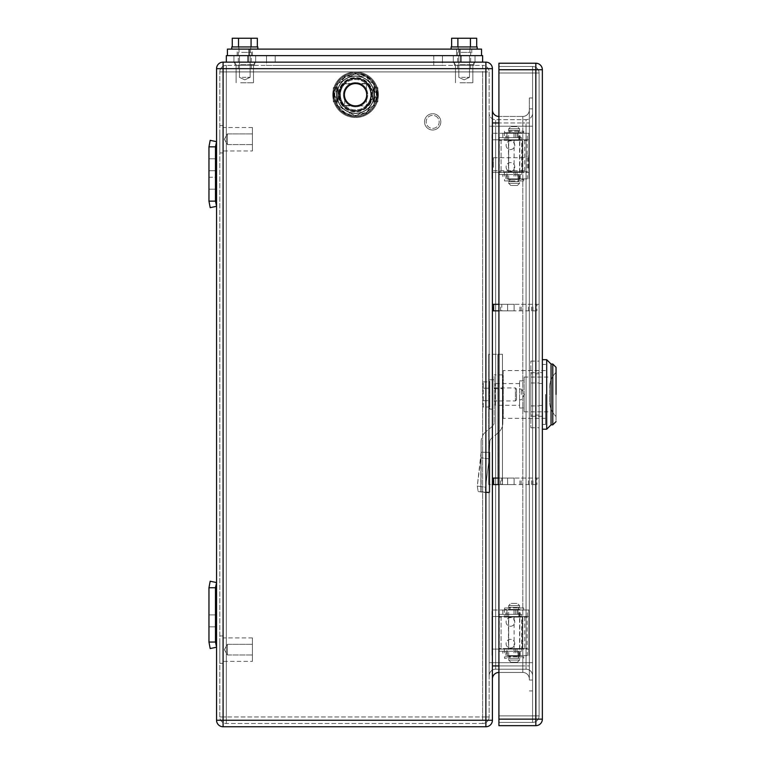 <?xml version="1.0" encoding="UTF-8"?>
<svg xmlns="http://www.w3.org/2000/svg" width="765" height="765" viewBox="0 0 765 765"><rect width="100%" height="100%" fill="white"/><g stroke="black" fill="none" stroke-linecap="round" stroke-linejoin="round"><path stroke-width="0.57" stroke-dasharray="3.83 2.87" d="M215.481 146.842L215.481 201.147L216.562 206.321L210.184 207.659L208.96 201.817L208.96 146.172L210.184 140.33L216.562 141.668L215.481 146.842L215.481 201.147L208.96 201.147L210.184 207.659L216.562 206.321L215.481 201.147L215.481 146.842L208.96 146.842L210.184 140.33L216.562 141.668L215.481 146.842L208.96 146.842L215.481 146.842L216.562 141.668L210.184 140.33L208.96 146.172L208.96 201.817L210.184 207.659L216.562 206.321L215.481 201.147L208.96 201.147L208.96 146.842M208.96 170.738L208.96 189.194L208.96 158.795L208.96 177.251L208.96 170.738L215.481 170.738L215.481 189.194L215.481 158.795L215.481 177.251L215.481 170.738L208.96 170.738M215.481 201.147L208.96 201.147M215.481 177.251L215.481 189.194L215.481 177.251L208.96 177.251L208.96 189.194L208.96 177.251L215.481 177.251M208.96 614.897L208.96 587.071L210.184 581.228L216.562 582.567L215.481 587.75L215.481 614.897L215.481 587.75L208.96 587.75L208.96 642.724L210.184 648.557L216.562 647.219L215.481 642.045L215.481 587.75L208.96 587.75L210.184 581.228L216.562 582.567L215.481 587.75L215.481 626.841L215.481 614.897L208.96 614.897L208.96 642.724L210.184 648.557L216.562 647.219L215.481 642.045L208.96 642.045L210.184 648.557L216.562 647.219L215.481 642.045L215.481 614.897L208.96 614.897L208.96 587.071L210.184 581.228L216.562 582.567L215.481 587.75L208.96 587.75L215.481 587.75L215.481 614.897L208.96 614.897L208.96 587.75L215.481 587.75L215.481 614.897L208.96 614.897L208.96 626.841L208.96 614.897M215.481 587.75L215.481 642.045L208.96 642.045L208.96 587.75L215.481 587.75L208.96 587.75M215.481 642.045L208.96 642.045M227.425 143.935L227.425 133.904L227.425 143.935M252.402 127.516L252.402 150.973L252.402 127.516L252.402 150.973L252.402 127.516L223.084 127.516L223.084 150.973L252.402 150.973L223.084 150.973L223.084 127.516L252.402 127.516M252.402 143.935L252.402 133.904L252.402 143.935M223.084 132.68L223.084 152.923L223.084 132.68M219.823 132.68L219.823 152.923L219.823 132.68M223.084 127.516L223.084 150.973L223.084 127.516M227.425 654.333L227.425 644.312L227.425 654.333M252.402 637.914L252.402 661.371L252.402 637.914L252.402 661.371L252.402 637.914L223.084 637.914L223.084 661.371L252.402 661.371L223.084 661.371L223.084 637.914L252.402 637.914M252.402 654.333L252.402 644.312L252.402 654.333M223.084 643.088L223.084 663.332L223.084 643.088M219.823 643.088L219.823 663.332L219.823 643.088M223.084 637.914L223.084 661.371L223.084 637.914M515.792 616.523L507.281 616.523L515.792 616.523M515.792 610.011L507.281 610.011L515.792 610.011M505.914 616.523L505.914 610.011L504.345 610.011L504.345 616.523L517.025 616.523L491.962 616.523L491.962 610.011L506.927 610.011L506.927 616.523M505.914 610.011L506.927 610.011M504.345 610.011L528.892 610.011L528.892 655.624L528.892 610.011L491.962 610.011L491.962 655.624L491.962 649.102L506.927 649.102L506.927 655.624L517.025 655.624L505.914 655.624L505.914 649.102L517.025 649.102L506.927 649.102M504.345 616.523L528.892 616.523L491.962 616.523L491.962 649.102L522.371 649.102L522.371 616.523L522.371 649.102L528.892 649.102L527.315 649.102L527.315 655.624L505.914 655.624M527.315 655.624L506.927 655.624M515.792 655.624L507.281 655.624L515.792 655.624M518.029 610.011L518.029 614.352L521.644 614.352L521.644 651.273L499.201 651.273L499.201 614.352L521.644 614.352M518.029 655.624L518.029 651.273L521.644 651.273M518.029 651.273L502.825 651.273L502.825 655.624M505.914 649.102L527.315 649.102M510.274 649.102L518.785 649.102L510.274 649.102M502.825 610.011L502.825 614.352L518.029 614.352M502.825 614.352L499.201 614.352M506.086 621.955A4.341 4.341 0 0 0 510.427 626.296A4.341 4.341 0 0 0 514.769 621.955A4.341 4.341 0 0 0 510.427 617.613A4.341 4.341 0 0 0 506.086 621.955A4.341 4.341 0 0 0 510.427 626.296A4.341 4.341 0 0 0 514.769 621.955A4.341 4.341 0 0 0 510.427 617.613A4.341 4.341 0 0 0 506.086 621.955M506.086 643.671A4.341 4.341 0 0 0 510.427 648.022A4.341 4.341 0 0 0 514.769 643.671A4.341 4.341 0 0 0 510.427 639.33A4.341 4.341 0 0 0 506.086 643.671A4.341 4.341 0 0 0 510.427 648.022A4.341 4.341 0 0 0 514.769 643.671A4.341 4.341 0 0 0 510.427 639.33A4.341 4.341 0 0 0 506.086 643.671M502.825 651.273L499.201 651.273M515.792 139.785L507.281 139.785L515.792 139.785M515.792 133.273L507.281 133.273L515.792 133.273M505.914 139.785L505.914 133.273L504.345 133.273L504.345 139.785L517.025 139.785L491.962 139.785L491.962 133.273L506.927 133.273L506.927 139.785M505.914 133.273L506.927 133.273M504.345 133.273L528.892 133.273L528.892 178.886L528.892 133.273L491.962 133.273L491.962 178.886L491.962 172.364L506.927 172.364L506.927 178.886L517.025 178.886L505.914 178.886L505.914 172.364L517.025 172.364L506.927 172.364M504.345 139.785L528.892 139.785L491.962 139.785L491.962 172.364L522.371 172.364L522.371 139.785L522.371 172.364L528.892 172.364L527.315 172.364L527.315 178.886L505.914 178.886M527.315 178.886L506.927 178.886M515.792 178.886L507.281 178.886L515.792 178.886M518.029 133.273L518.029 137.614L521.644 137.614L521.644 174.535L499.201 174.535L499.201 137.614L521.644 137.614M518.029 178.886L518.029 174.535L521.644 174.535M518.029 174.535L502.825 174.535L502.825 178.886M505.914 172.364L527.315 172.364M510.274 172.364L518.785 172.364L510.274 172.364M502.825 133.273L502.825 137.614L518.029 137.614M502.825 137.614L499.201 137.614M506.086 145.216A4.341 4.341 0 0 0 510.427 149.558A4.341 4.341 0 0 0 514.769 145.216A4.341 4.341 0 0 0 510.427 140.875A4.341 4.341 0 0 0 506.086 145.216A4.341 4.341 0 0 0 510.427 149.558A4.341 4.341 0 0 0 514.769 145.216A4.341 4.341 0 0 0 510.427 140.875A4.341 4.341 0 0 0 506.086 145.216M506.086 166.933A4.341 4.341 0 0 0 510.427 171.284A4.341 4.341 0 0 0 514.769 166.933A4.341 4.341 0 0 0 510.427 162.591A4.341 4.341 0 0 0 506.086 166.933A4.341 4.341 0 0 0 510.427 171.284A4.341 4.341 0 0 0 514.769 166.933A4.341 4.341 0 0 0 510.427 162.591A4.341 4.341 0 0 0 506.086 166.933M502.825 174.535L499.201 174.535M493.329 310.829L493.329 304.307L492.402 304.307L492.402 310.829L501.773 310.829L501.773 304.307L514.118 304.307L514.118 310.829L539.096 310.829L539.096 304.307L536.925 304.307L536.925 310.829M521.194 310.829L521.194 304.307L529.323 304.307L529.323 310.829L529.323 304.307L536.925 304.307M498.914 310.829L539.096 310.829L539.096 304.307L498.914 304.307M501.773 310.829L514.118 310.829L514.118 304.307L521.194 304.307M501.773 304.307L493.329 304.307M507.606 304.307L507.606 310.829L507.606 304.307M492.402 310.829L492.402 304.307M493.329 484.58L493.329 478.068L492.402 478.068L492.402 484.58L501.773 484.58L501.773 478.068L514.118 478.068L514.118 484.58L539.096 484.58L539.096 478.068L536.925 478.068L536.925 484.58M521.194 484.58L521.194 478.068L529.323 478.068L529.323 484.58L529.323 478.068L536.925 478.068M498.914 484.58L539.096 484.58L539.096 478.068L498.914 478.068M501.773 484.58L514.118 484.58L514.118 478.068L521.194 478.068M501.773 478.068L493.329 478.068M507.606 478.068L507.606 484.58L507.606 478.068M492.402 484.58L492.402 478.068M436.576 114.721A8.147 8.147 0 0 1 439.818 125.776A8.147 8.147 0 0 1 428.763 129.017A8.147 8.147 0 0 1 425.522 117.963A8.147 8.147 0 0 1 436.576 114.721A8.147 8.147 0 0 1 439.818 125.776A8.147 8.147 0 0 1 428.763 129.017A8.147 8.147 0 0 1 425.522 117.963A8.147 8.147 0 0 1 436.576 114.721M435.792 116.156A6.512 6.512 0 0 1 438.393 124.991A6.512 6.512 0 0 1 429.548 127.583A6.512 6.512 0 0 1 426.956 118.747A6.512 6.512 0 0 1 435.792 116.156A6.512 6.512 0 0 1 438.393 124.991A6.512 6.512 0 0 1 429.548 127.583A6.512 6.512 0 0 1 426.956 118.747A6.512 6.512 0 0 1 435.792 116.156M489.141 484.58L488.711 354.262L488.711 484.58L488.711 354.262L497.833 354.262L489.141 354.262L488.711 484.58L497.833 484.58L489.141 484.58M502.442 484.58L497.833 484.58L502.442 484.58L502.442 354.262L497.833 354.262L502.442 354.262L502.442 484.58M366.339 83.538L344.795 83.538A15.529 15.529 0 0 0 344.795 105.905L366.339 105.905A15.529 15.529 0 0 0 366.339 83.538L344.795 83.538C338.503 90.987 338.503 98.446 344.795 105.905L366.339 105.905A15.529 15.529 0 0 0 366.339 83.538M216.562 68.659L216.562 720.238L485.88 720.238L485.88 68.659L223.084 68.659L223.084 62.137A6.512 6.512 0 0 0 216.562 68.659L223.084 68.659L223.084 726.75L485.88 726.75A6.512 6.512 0 0 0 492.402 720.238L492.402 68.659L485.88 68.659L485.88 62.137A6.512 6.512 0 0 1 492.402 68.659M223.084 62.137L485.88 62.137M489.141 71.92L489.141 716.977L489.141 71.92A6.512 6.512 0 0 0 482.629 65.398A6.512 6.512 0 0 1 489.141 71.92L482.629 71.92L482.629 716.977L489.141 716.977A6.512 6.512 0 0 1 482.629 723.489A6.512 6.512 0 0 0 489.141 716.977L482.629 716.977L482.629 65.398L226.335 65.398L482.629 65.398L482.629 71.92L489.141 71.92M219.823 716.977L219.823 71.92L219.823 716.977A6.512 6.512 0 0 0 226.335 723.489L482.629 723.489L482.629 716.977L226.335 716.977L482.629 716.977L482.629 723.489L226.335 723.489A6.512 6.512 0 0 1 219.823 716.977L226.335 716.977L226.335 71.92L482.629 71.92L226.335 71.92L226.335 716.977L219.823 716.977M492.402 122.955L492.402 665.933L492.402 109.921L492.402 122.955L498.914 122.955L498.914 116.443L522.811 116.443L498.914 116.443L498.914 122.955L522.811 122.955L498.914 122.955L498.914 672.454A6.512 6.512 0 0 0 492.402 678.966L492.402 665.933L492.402 678.966M248.061 55.625L248.061 62.137L460.903 62.137L460.903 55.625L226.335 55.625L226.335 62.137L482.629 62.137L482.629 55.625L460.903 55.625M244.8 62.137L254.573 62.137L244.8 62.137M464.164 62.137L473.937 62.137L464.164 62.137M433.755 62.137L266.516 62.137L275.209 62.137L266.516 62.137L266.516 65.398L275.209 65.398L266.516 65.398L266.516 62.137L442.447 62.137L442.447 65.398L433.755 65.398L442.447 65.398L442.447 62.137L433.755 62.137L433.755 65.398L275.209 65.398L433.755 65.398L433.755 55.625L266.516 55.625L442.447 55.625L433.755 55.625L433.755 62.137M223.084 726.75A6.512 6.512 0 0 1 216.562 720.238M489.141 126.215L489.141 113.182L489.141 126.215L495.653 126.215L495.653 119.694A6.512 6.512 0 0 1 489.141 113.182A6.512 6.512 0 0 0 495.653 119.694L495.653 669.193L526.062 669.193L495.653 669.193L495.653 662.681L526.062 662.681L526.062 126.215L495.653 126.215L495.653 662.681L489.141 662.681L489.141 126.215L489.141 675.705L489.141 662.681L526.062 662.681L526.062 669.193A6.512 6.512 0 0 1 532.583 675.705A6.512 6.512 0 0 0 526.062 669.193L526.062 119.694L495.653 119.694L526.062 119.694A6.512 6.512 0 0 0 532.583 113.182A6.512 6.512 0 0 1 526.062 119.694L526.062 126.215L489.141 126.215M492.402 109.921A6.512 6.512 0 0 0 498.914 116.443M489.141 675.705A6.512 6.512 0 0 1 495.653 669.193A6.512 6.512 0 0 0 489.141 675.705M498.914 672.454L498.914 665.933L522.811 665.933L522.811 672.454A6.512 6.512 0 0 1 529.323 678.966L529.323 665.933L529.323 678.966A6.512 6.512 0 0 0 522.811 672.454L498.914 672.454L522.811 672.454L522.811 665.933L498.914 665.933L498.914 122.955M244.8 65.398C232.187 65.398 232.187 65.398 244.8 65.398C232.187 65.398 232.187 65.398 244.8 65.398C257.413 65.398 257.413 65.398 244.8 65.398C257.413 65.398 257.413 65.398 244.8 65.398C232.187 65.398 232.187 65.398 244.8 65.398C232.187 65.398 232.187 65.398 244.8 65.398C257.413 65.398 257.413 65.398 244.8 65.398C257.413 65.398 257.413 65.398 244.8 65.398C232.187 65.398 232.187 65.398 244.8 65.398C232.187 65.398 232.187 65.398 244.8 65.398C257.413 65.398 257.413 65.398 244.8 65.398C257.413 65.398 257.413 65.398 244.8 65.398M464.164 65.398C451.56 65.398 451.56 65.398 464.164 65.398C451.56 65.398 451.56 65.398 464.164 65.398C476.777 65.398 476.777 65.398 464.164 65.398C476.777 65.398 476.777 65.398 464.164 65.398C476.777 65.398 476.777 65.398 464.164 65.398C476.777 65.398 476.777 65.398 464.164 65.398C451.56 65.398 451.56 65.398 464.164 65.398C451.56 65.398 451.56 65.398 464.164 65.398C451.56 65.398 451.56 65.398 464.164 65.398C451.56 65.398 451.56 65.398 464.164 65.398C476.777 65.398 476.777 65.398 464.164 65.398C476.777 65.398 476.777 65.398 464.164 65.398M529.323 109.921A6.512 6.512 0 0 1 522.811 116.443A6.512 6.512 0 0 0 529.323 109.921L529.323 122.955L529.323 109.921M529.323 665.933L529.323 122.955L522.811 122.955L522.811 116.443L522.811 665.933L522.811 122.955L529.323 122.955L529.323 665.933L522.811 665.933L529.323 665.933M532.583 113.182L532.583 675.705L532.583 662.681L526.062 662.681L532.583 662.681L532.583 113.182M529.323 680.056L529.323 97.977L529.323 680.056L532.583 680.056L532.583 97.977L532.583 108.84L529.323 108.84L532.583 108.84L532.583 690.91L532.583 680.056L529.323 680.056M219.823 71.92A6.512 6.512 0 0 1 226.335 65.398A6.512 6.512 0 0 0 219.823 71.92L226.335 71.92L219.823 71.92M532.583 97.977L529.323 97.977L532.583 97.977M532.583 690.91L529.323 690.91L532.583 690.91M556.04 367.296L556.04 394.444C556.04 429.471 556.04 429.471 556.04 394.444M552.779 364.035L552.779 424.852M556.04 372.421L556.04 416.476A21.716 21.716 0 0 1 549.519 400.965L549.519 387.932A21.716 21.716 0 0 1 556.04 372.421L556.04 416.476A21.716 21.716 0 0 1 549.519 400.965L549.519 387.932A21.716 21.716 0 0 1 556.04 372.421M551.039 394.444L551.039 364.035L551.039 394.444M524.111 394.444C524.111 416.858 524.111 416.858 524.111 394.444C524.111 416.858 524.111 416.858 524.111 394.444L524.111 377.069L524.111 394.444M519.55 394.444C519.55 411.962 519.55 411.962 519.55 394.444C519.55 411.962 519.55 411.962 519.55 394.444L519.55 380.874L519.55 394.444M495.223 405.307L495.223 383.59L495.223 405.307L519.55 405.307M519.55 383.59L495.223 383.59M521.29 394.444L521.29 389.098L521.29 394.444M494.133 409.103L494.133 379.784L494.133 409.103L489.791 409.103L489.791 379.784L489.791 409.103M494.133 394.444L494.133 400.965L494.133 394.444M516.509 389.012L516.509 399.875L516.509 389.012L515.419 387.932L515.419 400.965L515.419 387.932L494.133 387.932M516.509 399.875L515.419 400.965L494.133 400.965M483.279 406.99L483.279 381.907L483.279 406.99L489.791 406.99L489.791 400.717L489.791 406.99M483.279 400.717L489.791 400.717L489.791 388.18L489.791 400.717L483.279 400.717M483.279 388.18L489.791 388.18L489.791 381.907L489.791 388.18L483.279 388.18M483.279 381.907L489.791 381.907M489.791 379.784L494.133 379.784M545.608 394.444L545.608 424.422L545.608 394.444M542.356 394.444L542.356 359.693L542.356 394.444M546.698 394.444L546.698 429.194M503.255 370.556L503.255 418.34L503.255 370.556L545.608 370.556M545.608 418.34L503.255 418.34M530.843 416.294L530.843 361.118L530.843 427.769L530.843 416.294L539.096 416.294L539.096 361.118L539.096 416.294M530.843 375.032L530.843 415.079L530.843 375.032M530.843 382.969L539.096 382.969M530.843 361.118L539.096 361.118M530.843 372.603L539.096 372.603L539.096 383.466L542.356 383.466L542.356 372.622L542.356 405.431L542.356 383.466L539.096 383.466L539.096 405.431L539.096 372.622L542.356 372.622L539.096 372.622M530.843 405.928L539.096 405.928M530.843 427.769L539.096 427.769M539.096 413.855L539.096 373.808L539.096 413.855M489.791 492.182L480.889 491.742L481.109 452.287L489.791 452.287L489.791 492.182L481.109 492.182L481.109 452.287L489.791 452.287L489.791 492.182L489.151 492.832L489.791 492.182M489.791 441.816L489.151 458.885L489.791 441.816A4.341 4.341 0 0 1 491.36 438.479A4.341 4.341 0 0 0 489.791 441.816M489.151 492.832L478.144 491.56L480.889 491.742L481.109 452.287L477.293 486.081L478.144 491.56L477.293 486.081L480.889 457.795L480.889 491.742L489.151 492.832L486.406 492.66L489.151 492.832L489.151 458.885L480.889 457.795L489.151 458.885L485.555 487.171A5.431 1.53 97.6 0 0 486.377 492.65A5.431 1.53 97.6 0 0 486.406 492.66A5.431 1.53 97.6 0 1 486.377 492.65A5.431 1.53 97.6 0 1 485.555 487.171L477.293 486.081L485.555 487.171L489.151 458.885L489.151 492.832M481.109 441.816L481.109 452.287L481.109 441.816A13.034 13.034 0 0 1 485.794 431.804A13.034 13.034 0 0 0 481.109 441.816M498.139 432.827L491.36 438.479L498.139 432.827A13.034 13.034 0 0 0 502.825 422.816A13.034 13.034 0 0 1 498.139 432.827M478.115 491.56L486.406 492.66L478.115 491.56M492.574 426.153L485.794 431.804L492.574 426.153A4.341 4.341 0 0 0 494.133 422.816A4.341 4.341 0 0 1 492.574 426.153M502.825 388.687L502.825 422.816L502.825 388.687C502.825 370.681 502.825 370.681 502.825 388.687C502.825 370.681 502.825 370.681 502.825 388.687L494.133 388.687L494.133 422.816L494.133 388.687C494.133 370.681 494.133 370.681 494.133 388.687C494.133 370.681 494.133 370.681 494.133 388.687L502.825 388.687M508.476 171.819L519.77 171.819L508.476 171.819L508.476 140.33L519.77 140.33L508.476 140.33M527.152 171.819L498.914 171.819L527.152 171.819L527.152 140.33L501.085 140.33L501.085 171.819L501.085 140.33L498.914 140.33L498.914 171.819L498.914 140.33L527.152 140.33M508.476 648.557L519.77 648.557L508.476 648.557L508.476 617.068L519.77 617.068L508.476 617.068M527.152 648.557L498.914 648.557L527.152 648.557L527.152 617.068L501.085 617.068L501.085 648.557L501.085 617.068L498.914 617.068L498.914 648.557L498.914 617.068L527.152 617.068M528.232 168.128L528.232 156.079L528.232 168.128M526.062 168.128L526.062 156.079L526.062 168.128M526.062 167.344L526.062 157.705L526.062 167.344M493.482 167.344L493.482 157.705L493.482 167.344M518.88 660.071L508.687 660.071L518.88 660.071M516.977 662.241L510.857 662.241L516.977 662.241M518.88 658.33L508.687 658.33L518.88 658.33M517.838 656.16L509.882 656.16L517.838 656.16M517.838 658.33L509.882 658.33L517.838 658.33M518.88 609.466L508.687 609.466L518.88 609.466M518.88 656.16L508.687 656.16L518.88 656.16M517.838 607.295L509.882 607.295L517.838 607.295M517.838 609.466L509.882 609.466L517.838 609.466M518.88 605.555L508.687 605.555L518.88 605.555M518.88 607.295L508.687 607.295L518.88 607.295M511.259 603.384L517.379 603.384L511.259 603.384M518.88 183.332L508.687 183.332L518.88 183.332M516.977 185.503L510.857 185.503L516.977 185.503M518.88 181.601L508.687 181.601L518.88 181.601M517.838 179.421L509.882 179.421L517.838 179.421M517.838 181.601L509.882 181.601L517.838 181.601M518.88 132.728L508.687 132.728L518.88 132.728M518.88 179.421L508.687 179.421L518.88 179.421M517.838 130.557L509.882 130.557L517.838 130.557M517.838 132.728L509.882 132.728L517.838 132.728M518.88 128.816L508.687 128.816L518.88 128.816M518.88 130.557L508.687 130.557L518.88 130.557M511.259 126.646L517.379 126.646L511.259 126.646M508.218 131.207L523.729 131.207L520.018 131.207L520.018 132.728L523.729 132.728L504.508 132.728L509.939 132.728L509.939 131.207L508.218 131.207L508.218 132.728M520.018 131.207L518.297 131.207L518.46 132.728L509.939 132.728M518.297 131.207L509.939 131.207M520.018 132.728L518.297 132.728M508.218 179.421L523.729 179.421L520.018 179.421L520.018 180.942L523.729 180.942L504.508 180.942L509.939 180.942L509.939 179.421L508.218 179.421L508.218 180.942M520.018 179.421L518.297 179.421L518.46 180.942L509.939 180.942M518.297 179.421L509.939 179.421M520.018 180.942L518.297 180.942M520.018 609.466L504.508 609.466L508.218 609.466L508.218 607.946L504.508 607.946L523.729 607.946L518.297 607.946L518.297 609.466L520.018 609.466L520.018 607.946M508.218 609.466L509.939 609.466L509.777 607.946L518.297 607.946M509.939 609.466L518.297 609.466M508.218 607.946L509.939 607.946M520.018 658.33L504.508 658.33L508.218 658.33L508.218 656.81L504.508 656.81L523.729 656.81L518.297 656.81L518.297 658.33L520.018 658.33L520.018 656.81M508.218 658.33L509.939 658.33L509.777 656.81L518.297 656.81M509.939 658.33L518.297 658.33M508.218 656.81L509.939 656.81M539.096 405.431L542.356 405.431L542.356 416.275L542.356 405.431L539.096 405.431L539.096 416.275L539.096 405.431M539.096 73L539.096 715.887L539.096 73A6.512 6.512 0 0 0 532.583 66.488A6.512 6.512 0 0 1 539.096 73L532.583 73L532.583 66.488L532.583 722.409A6.512 6.512 0 0 0 539.096 715.887A6.512 6.512 0 0 1 532.583 722.409L532.583 715.887L539.096 715.887L532.583 715.887L532.583 73L539.096 73M539.096 416.275L542.356 416.275L539.096 416.275M498.914 719.148L498.914 725.66L535.835 725.66A6.512 6.512 0 0 0 542.356 719.148L542.356 69.739A6.512 6.512 0 0 0 535.835 63.227L498.914 63.227L498.914 719.148L535.835 719.148L535.835 63.227M498.914 715.887L498.914 66.488L498.914 73L532.583 73L498.914 73L498.914 722.409L498.914 715.887L532.583 715.887L498.914 715.887M498.914 722.409L532.583 722.409L498.914 722.409M498.914 66.488L532.583 66.488L498.914 66.488M241.157 55.625L252.402 55.625L241.157 55.625M241.157 49.113L252.402 49.113L241.157 49.113M460.52 55.625L471.766 55.625L456.562 55.625L471.766 55.625L456.562 55.625L456.562 49.113L471.766 49.113L456.562 49.113L471.766 49.113L456.562 49.113L471.766 49.113L456.562 49.113L456.562 55.625L456.562 49.113M481.539 55.625L459.822 55.625L481.539 55.625L481.539 49.113L227.425 49.113L227.425 55.625L249.141 55.625L227.425 55.625M459.822 55.625L249.141 55.625L459.822 55.625L459.822 49.113M467.807 55.625L471.766 55.625L471.766 49.113M241.673 52.364L251.312 52.364L241.673 52.364M241.673 68.659L251.312 68.659L241.673 68.659M242.036 46.942L250.557 46.942L242.036 46.942M242.036 52.364L250.557 52.364L242.036 52.364M232.264 38.25L238.527 38.25L232.264 38.25L232.264 46.942L232.264 38.25L257.336 38.25L251.073 38.25L251.073 46.942L238.527 46.942L257.336 46.942L251.073 46.942L251.073 38.25L251.073 46.942L238.527 46.942L257.336 46.942L238.527 46.942L251.073 46.942L251.073 38.25L251.073 46.942L257.336 46.942L251.073 46.942M238.527 38.25L257.336 38.25L257.336 46.942L257.336 38.25L238.527 38.25L238.527 46.942L232.264 46.942L238.527 46.942L238.527 38.25L238.527 46.942L232.264 46.942L238.527 46.942L238.527 38.25L251.073 38.25L238.527 38.25L238.527 46.942L232.264 46.942L238.527 46.942M231.766 46.942L231.766 49.113L244.8 49.113L231.766 49.113L231.766 46.942L257.834 46.942L231.766 46.942L257.834 46.942L238.823 46.942L257.834 46.942L257.834 49.113L231.766 49.113L257.834 49.113L231.766 49.113L257.834 49.113L257.834 46.942M461.037 52.364L470.676 52.364L461.037 52.364M461.037 68.659L470.676 68.659L461.037 68.659M461.41 46.942L469.92 46.942L461.41 46.942M461.41 52.364L469.92 52.364L461.41 52.364M451.627 38.25L457.891 38.25L451.627 38.25L451.627 46.942L451.627 38.25L476.7 38.25L470.437 38.25L470.437 46.942L457.891 46.942L476.7 46.942L457.891 46.942L470.437 46.942L470.437 38.25L470.437 46.942L476.7 46.942L457.891 46.942L470.437 46.942L470.437 38.25L470.437 46.942L476.7 46.942L470.437 46.942M451.13 46.942L451.13 49.113L464.164 49.113L451.13 49.113L451.13 46.942L477.197 46.942L451.13 46.942L477.197 46.942L477.197 49.113L451.13 49.113L477.197 49.113L451.13 49.113L477.197 49.113L477.197 46.942M457.891 46.942L451.627 46.942L457.891 46.942L457.891 38.25L470.437 38.25L457.891 38.25L457.891 46.942L451.627 46.942L457.891 46.942L457.891 38.25L476.7 38.25L476.7 46.942L476.7 38.25L457.891 38.25L457.891 46.942L451.627 46.942L457.891 46.942L457.891 38.25M476.7 38.25L470.437 38.25M464.164 49.113L458.187 49.113L464.164 49.113M257.336 38.25L251.073 38.25M244.8 49.113L238.823 49.113L244.8 49.113M469.375 55.625L453.301 55.625L469.375 55.625M469.375 62.137L453.301 62.137L469.375 62.137M250.002 55.625L233.937 55.625L255.663 55.625L233.937 55.625L255.663 55.625L233.937 55.625L255.663 55.625L233.937 55.625L250.002 55.625L233.937 55.625L233.937 62.137L255.663 62.137L233.937 62.137L255.663 62.137L233.937 62.137L255.663 62.137L233.937 62.137L233.937 55.625L233.937 62.137M266.516 62.137L266.516 55.625L266.516 62.137M442.447 62.137L442.447 55.625L442.447 62.137M242.237 77.341L250.136 77.341L242.237 77.341M240.631 82.773L253.492 82.773L240.631 82.773M240.631 64.528L253.492 64.528L240.631 64.528M250.002 62.357L233.937 62.357L250.002 62.357M242.237 55.625L250.136 55.625L242.237 55.625M461.601 77.341L469.5 77.341L461.601 77.341M459.995 82.773L472.856 82.773L459.995 82.773M459.995 64.528L472.856 64.528L459.995 64.528M469.375 62.357L453.301 62.357L469.375 62.357M461.601 55.625L469.5 55.625L461.601 55.625M255.663 62.137L255.663 55.625L255.663 62.137L255.663 55.625L239.598 55.625M366.205 83.863A15.204 15.204 0 0 1 366.205 105.58A15.204 15.204 0 0 0 366.205 83.863L355.572 83.863A10.863 10.863 0 0 1 366.425 94.717A10.863 10.863 0 0 1 355.572 105.58L344.929 105.58A15.204 15.204 0 0 1 344.929 83.863L355.572 83.863A10.863 10.863 0 0 1 366.425 94.717A10.863 10.863 0 0 0 355.572 83.863A10.863 10.863 0 0 0 344.709 94.717A10.863 10.863 0 0 0 355.572 105.58A10.863 10.863 0 0 0 366.425 94.717A10.863 10.863 0 0 0 355.572 83.863A10.863 10.863 0 0 0 344.709 94.717A10.863 10.863 0 0 0 355.572 105.58A10.863 10.863 0 0 0 366.425 94.717A10.863 10.863 0 0 0 355.572 83.863A10.863 10.863 0 0 0 344.709 94.717A10.863 10.863 0 0 1 355.572 83.863A10.863 10.863 0 0 0 344.709 94.717A10.863 10.863 0 0 0 355.572 105.58A10.863 10.863 0 0 1 344.709 94.717A10.863 10.863 0 0 0 355.572 105.58A10.863 10.863 0 0 0 366.425 94.717L366.425 84.083A15.204 15.204 0 0 0 344.709 84.083A15.204 15.204 0 0 1 366.425 84.083L366.425 105.36A15.204 15.204 0 0 1 344.709 105.36L344.709 94.717A10.863 10.863 0 0 1 355.572 83.863A10.863 10.863 0 0 0 344.709 94.717A10.863 10.863 0 0 0 355.572 105.58A10.863 10.863 0 0 0 366.425 94.717A10.863 10.863 0 0 0 355.572 83.863A10.863 10.863 0 0 0 344.709 94.717A10.863 10.863 0 0 0 355.572 105.58A10.863 10.863 0 0 0 366.425 94.717A10.863 10.863 0 0 0 355.572 83.863A10.863 10.863 0 0 0 344.709 94.717A10.863 10.863 0 0 0 355.572 105.58A10.863 10.863 0 0 0 366.425 94.717A10.863 10.863 0 0 0 355.572 83.863A10.863 10.863 0 0 0 344.709 94.717A10.863 10.863 0 0 0 355.572 105.58A10.863 10.863 0 0 0 366.425 94.717A10.863 10.863 0 0 0 355.572 83.863A10.863 10.863 0 0 0 344.709 94.717A10.863 10.863 0 0 0 355.572 105.58A10.863 10.863 0 0 1 344.709 94.717L344.709 105.36A15.204 15.204 0 0 0 366.425 105.36L366.425 94.717A10.863 10.863 0 0 1 355.572 105.58A10.863 10.863 0 0 0 366.425 94.717A10.863 10.863 0 0 0 355.572 83.863A10.863 10.863 0 0 0 344.709 94.717A10.863 10.863 0 0 0 355.572 105.58A10.863 10.863 0 0 0 366.425 94.717A10.863 10.863 0 0 0 355.572 83.863A10.863 10.863 0 0 0 344.709 94.717A10.863 10.863 0 0 0 355.572 105.58A10.863 10.863 0 0 0 366.425 94.717A10.863 10.863 0 0 0 355.572 83.863A10.863 10.863 0 0 0 344.709 94.717A10.863 10.863 0 0 0 355.572 105.58A10.863 10.863 0 0 0 366.425 94.717A10.863 10.863 0 0 0 355.572 83.863A10.863 10.863 0 0 1 366.425 94.717A10.863 10.863 0 0 1 355.572 105.58L344.929 105.58A15.204 15.204 0 0 1 344.929 83.863L366.205 83.863M366.225 113.182L344.91 113.182L334.248 94.717L344.91 76.261L366.225 76.261L376.887 94.717L366.225 113.182L344.91 113.182L334.248 94.717L344.91 76.261L366.225 76.261L376.887 94.717L366.225 113.182M332.765 94.717A22.807 22.807 0 0 0 355.572 117.523A22.807 22.807 0 0 0 378.369 94.717A22.807 22.807 0 0 0 355.572 71.92A22.807 22.807 0 0 0 332.765 94.717A22.807 22.807 0 0 0 355.572 117.523A22.807 22.807 0 0 0 378.369 94.717A22.807 22.807 0 0 0 355.572 71.92A22.807 22.807 0 0 0 332.765 94.717M334.85 94.717A20.712 20.712 0 0 1 355.572 74.004A20.712 20.712 0 0 1 376.284 94.717A20.712 20.712 0 0 1 355.572 115.439A20.712 20.712 0 0 1 334.85 94.717A20.712 20.712 0 0 1 355.572 74.004A20.712 20.712 0 0 1 376.284 94.717A20.712 20.712 0 0 1 355.572 115.439A20.712 20.712 0 0 1 334.85 94.717M339.631 94.717A15.941 15.941 0 0 1 355.572 78.785A15.941 15.941 0 0 1 371.503 94.717A15.941 15.941 0 0 1 355.572 110.657A15.941 15.941 0 0 1 339.631 94.717A15.941 15.941 0 0 1 355.572 78.785A15.941 15.941 0 0 1 371.503 94.717A15.941 15.941 0 0 1 355.572 110.657A15.941 15.941 0 0 1 339.631 94.717M374.028 84.064L374.028 105.379L355.572 116.041L337.107 105.379L337.107 84.064L355.572 73.402L374.028 84.064L374.028 105.379L355.572 116.041L337.107 105.379L337.107 84.064L355.572 73.402L374.028 84.064L364.8 78.728A18.465 18.465 0 0 0 337.107 94.717A18.465 18.465 0 0 0 365.173 110.485A18.465 18.465 0 0 0 364.8 78.728A18.465 18.465 0 0 1 364.8 110.705A18.465 18.465 0 0 1 346.335 110.705L355.572 116.041L374.028 105.379L374.028 84.064L355.572 73.402L346.335 78.728A18.465 18.465 0 0 1 364.8 78.728L355.572 73.402L345.962 78.948A18.465 18.465 0 0 1 346.335 78.728L337.107 84.064L337.107 94.717A18.465 18.465 0 0 1 345.962 78.958L337.107 84.064L337.107 105.379L346.335 110.705A18.465 18.465 0 0 1 337.107 94.717L337.107 105.379L355.572 116.041L374.028 105.379L374.028 84.064L364.8 78.728A18.465 18.465 0 0 0 337.107 94.717A18.465 18.465 0 0 0 365.173 110.485A18.465 18.465 0 0 0 364.8 78.728A18.465 18.465 0 0 1 364.8 110.705A18.465 18.465 0 0 1 346.335 110.705L355.572 116.041L374.028 105.379L374.028 84.064L355.572 73.402L346.335 78.728A18.465 18.465 0 0 1 364.8 78.728L355.572 73.402L345.962 78.948A18.465 18.465 0 0 1 346.335 78.728L337.107 84.064L337.107 94.717A18.465 18.465 0 0 1 345.962 78.958L337.107 84.064L337.107 105.379L346.335 110.705A18.465 18.465 0 0 1 337.107 94.717L337.107 105.379L355.572 116.041L374.028 105.379L374.028 84.064L364.8 78.728A18.465 18.465 0 0 0 337.107 94.717A18.465 18.465 0 0 0 365.173 110.485A18.465 18.465 0 0 0 364.8 78.728A18.465 18.465 0 0 1 364.8 110.705A18.465 18.465 0 0 1 346.335 110.705L355.572 116.041L374.028 105.379L374.028 84.064L355.572 73.402L346.335 78.728A18.465 18.465 0 0 1 364.8 78.728L355.572 73.402L345.962 78.948A18.465 18.465 0 0 1 346.335 78.728L337.107 84.064L337.107 94.717A18.465 18.465 0 0 1 345.962 78.958L337.107 84.064L337.107 105.379L346.335 110.705A18.465 18.465 0 0 1 337.107 94.717L337.107 105.379L355.572 116.041L374.028 105.379L374.028 84.064M355.572 117.523A22.807 22.807 0 0 0 378.369 94.717A22.807 22.807 0 0 0 355.572 71.92A22.807 22.807 0 0 0 332.765 94.717A22.807 22.807 0 0 0 355.572 117.523A22.807 22.807 0 0 0 378.369 94.717A22.807 22.807 0 0 0 355.572 71.92A22.807 22.807 0 0 0 332.765 94.717A22.807 22.807 0 0 0 355.572 117.523M373.827 84.743C362.084 60.578 323.318 81.759 337.308 104.69C349.05 128.864 387.826 107.683 373.827 84.743M355.572 110.657A15.941 15.941 0 0 1 339.631 94.717A15.941 15.941 0 0 1 355.572 78.785A15.941 15.941 0 0 1 371.503 94.717A15.941 15.941 0 0 1 355.572 110.657A15.941 15.941 0 0 1 339.631 94.717A15.941 15.941 0 0 1 355.572 78.785A15.941 15.941 0 0 1 371.503 94.717A15.941 15.941 0 0 1 355.572 110.657M355.572 74.004A20.712 20.712 0 0 1 376.284 94.717A20.712 20.712 0 0 1 355.572 115.439A20.712 20.712 0 0 1 334.85 94.717A20.712 20.712 0 0 1 373.75 84.791A20.712 20.712 0 0 1 355.572 115.439A20.712 20.712 0 0 1 337.394 104.652A20.712 20.712 0 0 1 355.572 74.004M360.879 104.442A11.073 11.073 0 0 1 345.847 100.033A11.073 11.073 0 0 1 350.255 85.001A11.073 11.073 0 0 1 365.288 89.409A11.073 11.073 0 0 1 360.879 104.442A11.073 11.073 0 0 0 365.288 89.409A11.073 11.073 0 0 0 350.255 85.001A11.073 11.073 0 0 0 345.847 100.033A11.073 11.073 0 0 0 360.879 104.442M366.11 114.023A21.994 21.994 0 0 1 336.265 105.264A21.994 21.994 0 0 1 345.025 75.419A21.994 21.994 0 0 1 374.869 84.179A21.994 21.994 0 0 1 366.11 114.023A21.994 21.994 0 0 0 374.869 84.179A21.994 21.994 0 0 0 345.025 75.419A21.994 21.994 0 0 0 336.265 105.264A21.994 21.994 0 0 0 366.11 114.023M333.846 94.717A21.716 21.716 0 0 0 355.572 116.443A21.716 21.716 0 0 0 377.288 94.717A21.716 21.716 0 0 0 355.572 73A21.716 21.716 0 0 0 333.846 94.717A21.716 21.716 0 0 0 355.572 116.443A21.716 21.716 0 0 0 377.288 94.717A21.716 21.716 0 0 0 355.572 73A21.716 21.716 0 0 0 333.846 94.717M366.971 94.717A11.399 11.399 0 0 0 355.572 83.318A11.399 11.399 0 0 0 344.164 94.717A11.399 11.399 0 0 0 355.572 106.125A11.399 11.399 0 0 0 366.971 94.717A11.399 11.399 0 0 0 355.572 83.318A11.399 11.399 0 0 0 344.164 94.717A11.399 11.399 0 0 0 355.572 106.125A11.399 11.399 0 0 0 366.971 94.717M377.834 87.659L377.834 101.783L372.918 101.783L374.573 101.783L374.573 87.659L374.573 101.783L374.573 87.659L372.918 87.659L377.834 87.659L374.573 87.659L374.573 101.783L377.834 101.783L372.918 101.783L377.834 101.783L377.834 87.659L372.918 87.659A18.733 18.733 0 0 0 338.216 87.659L333.31 87.659L336.562 87.659L336.562 101.783L338.216 101.783A18.733 18.733 0 0 0 372.918 101.783A18.733 18.733 0 0 1 355.572 113.45A18.733 18.733 0 0 0 372.918 101.783A18.733 18.733 0 0 1 338.216 101.783A18.733 18.733 0 0 0 355.572 113.45A18.733 18.733 0 0 1 338.216 101.783L333.31 101.783L338.216 101.783L333.31 101.783L336.562 101.783L336.562 87.659L338.216 87.659L336.562 87.659L336.562 101.783L336.562 87.659L333.31 87.659L338.216 87.659A18.733 18.733 0 0 1 355.572 75.984A18.733 18.733 0 0 0 338.216 87.659A18.733 18.733 0 0 1 372.918 87.659A18.733 18.733 0 0 0 355.572 75.984A18.733 18.733 0 0 1 372.918 87.659L372.918 101.783L372.918 87.659L372.918 101.783L372.918 87.659L377.834 87.659L377.834 101.783L377.834 87.659M355.572 106.23A11.513 11.513 0 0 0 367.076 94.717A11.513 11.513 0 0 0 355.572 83.213A11.513 11.513 0 0 0 344.059 94.717A11.513 11.513 0 0 0 355.572 106.23A11.513 11.513 0 0 0 367.076 94.717A11.513 11.513 0 0 0 355.572 83.213A11.513 11.513 0 0 0 344.059 94.717A11.513 11.513 0 0 0 355.572 106.23A11.513 11.513 0 0 1 344.059 94.717A11.513 11.513 0 0 1 355.572 83.213A11.513 11.513 0 0 1 367.076 94.717A11.513 11.513 0 0 1 355.572 106.23A11.513 11.513 0 0 1 344.059 94.717A11.513 11.513 0 0 1 355.572 83.213A11.513 11.513 0 0 1 367.076 94.717A11.513 11.513 0 0 1 355.572 106.23M333.31 87.659L333.31 101.783L333.31 87.659M365.67 100.234A11.513 11.513 0 0 0 361.09 84.619A11.513 11.513 0 0 0 345.464 89.199A11.513 11.513 0 0 0 350.045 104.824A11.513 11.513 0 0 0 365.67 100.234M370.059 102.634A16.514 16.514 0 0 0 363.49 80.229A16.514 16.514 0 0 0 341.075 86.799A16.514 16.514 0 0 0 347.654 109.213A16.514 16.514 0 0 0 370.059 102.634M340.511 86.493A17.155 17.155 0 0 1 363.796 79.665A17.155 17.155 0 0 1 370.623 102.95A17.155 17.155 0 0 1 347.339 109.778A17.155 17.155 0 0 1 340.511 86.493M366.234 100.55A12.154 12.154 0 0 0 361.396 84.054A12.154 12.154 0 0 0 344.9 88.893A12.154 12.154 0 0 0 349.739 105.388A12.154 12.154 0 0 0 366.234 100.55M365.67 89.199A11.513 11.513 0 0 1 361.09 104.824A11.513 11.513 0 0 1 345.464 100.234A11.513 11.513 0 0 1 350.045 84.619A11.513 11.513 0 0 1 365.67 89.199M370.059 86.799A16.514 16.514 0 0 1 363.49 109.213A16.514 16.514 0 0 1 341.075 102.634A16.514 16.514 0 0 1 347.654 80.229A16.514 16.514 0 0 1 370.059 86.799M340.511 102.95A17.155 17.155 0 0 0 363.796 109.778A17.155 17.155 0 0 0 370.623 86.493A17.155 17.155 0 0 0 347.339 79.665A17.155 17.155 0 0 0 340.511 102.95M366.234 88.893A12.154 12.154 0 0 1 361.396 105.388A12.154 12.154 0 0 1 344.9 100.55A12.154 12.154 0 0 1 349.739 84.054A12.154 12.154 0 0 1 366.234 88.893M519.55 389.098L521.29 389.098L524.494 394.444L521.29 399.789L519.55 399.789M513.975 610.011L513.975 616.523M515.457 610.011L515.457 616.523M527.315 616.523L527.315 610.011M520.152 616.523L520.152 610.011M520.152 655.624L520.152 649.102M515.457 649.102L515.457 655.624M513.975 649.102L513.975 655.624M513.975 133.273L513.975 139.785M515.457 133.273L515.457 139.785M527.315 139.785L527.315 133.273M520.152 139.785L520.152 133.273M520.152 178.886L520.152 172.364M515.457 172.364L515.457 178.886M513.975 172.364L513.975 178.886M531.493 310.829L531.493 304.307M528.395 310.829L528.395 304.307M519.951 310.829L519.951 304.307M500.53 310.829L500.53 304.307M532.918 310.829L532.918 304.307M531.493 484.58L531.493 478.068M528.395 484.58L528.395 478.068M519.951 484.58L519.951 478.068M500.53 484.58L500.53 478.068M532.918 484.58L532.918 478.068M497.833 484.58L497.833 354.262L497.833 484.58M492.402 720.238L485.88 720.238L485.88 726.75M226.335 723.489L226.335 716.977L226.335 723.489M492.402 665.933L498.914 665.933M275.209 62.137L275.209 55.625L275.209 62.137M226.335 65.398L226.335 71.92L226.335 65.398M532.583 126.215L526.062 126.215L532.583 126.215M524.723 140.33L524.723 171.819M514.118 140.33L514.118 171.819M508.687 140.33L508.687 171.819M524.723 617.068L524.723 648.557M514.118 617.068L514.118 648.557M508.687 617.068L508.687 648.557M542.356 719.148L535.835 719.148L535.835 725.66M542.356 69.739L498.914 69.739M249.141 49.113L249.141 55.625M338.216 101.783L338.216 87.659L338.216 101.783M215.481 189.194L208.96 189.194L215.481 189.194M215.481 158.795L208.96 158.795L215.481 158.795M215.481 626.841L208.96 626.841L215.481 626.841M224.346 139.249L227.425 144.585L252.402 144.585L227.425 144.585L224.346 139.249L227.425 133.904L252.402 133.904L227.425 133.904L224.346 139.249M219.823 125.565L223.084 125.565L219.823 125.565M219.823 152.923L223.084 152.923L219.823 152.923M224.346 649.648L227.425 654.983L252.402 654.983L227.425 654.983L224.346 649.648L227.425 644.312L252.402 644.312L227.425 644.312L224.346 649.648M219.823 635.964L223.084 635.964L219.823 635.964M219.823 663.332L223.084 663.332L219.823 663.332M518.785 616.523L518.785 610.011M507.281 616.523L507.281 610.011M517.025 610.011L517.025 616.523M517.025 649.102L517.025 655.624M507.281 655.624L507.281 649.102M518.785 655.624L518.785 649.102M504.345 649.102L504.345 655.624M518.785 139.785L518.785 133.273M507.281 139.785L507.281 133.273M517.025 133.273L517.025 139.785M517.025 172.364L517.025 178.886M507.281 178.886L507.281 172.364M518.785 178.886L518.785 172.364M504.345 172.364L504.345 178.886M254.573 65.398L254.573 62.137M235.027 65.398L235.027 62.137M473.937 65.398L473.937 62.137M454.391 65.398L454.391 62.137M524.111 411.819L551.039 411.819M524.111 377.069L551.039 377.069M519.55 408.022L524.111 408.022M519.55 380.874L524.111 380.874M542.356 364.475L545.608 364.475M542.356 424.422L545.608 424.422M539.096 373.808L530.843 373.808M539.096 415.079L530.843 415.079M502.825 374.898L494.133 374.898M519.77 171.819L519.77 140.33M519.77 648.557L519.77 617.068M526.062 172.364L528.232 172.364M526.062 156.079L528.232 156.079M493.482 170.738L526.062 170.738M493.482 157.705L526.062 157.705M510.857 662.241L508.687 660.071L508.687 658.33M517.379 662.241L519.55 660.071L519.55 658.33M509.882 658.33L509.882 656.16M518.354 658.33L518.354 656.16M508.687 656.16L508.687 609.466M519.55 656.16L519.55 609.466M509.882 609.466L509.882 607.295M518.354 609.466L518.354 607.295M508.687 607.295L508.687 605.555L510.857 603.384M519.55 607.295L519.55 605.555L517.379 603.384M510.857 185.503L508.687 183.332L508.687 181.601M517.379 185.503L519.55 183.332L519.55 181.601M509.882 181.601L509.882 179.421M518.354 181.601L518.354 179.421M508.687 179.421L508.687 132.728M519.55 179.421L519.55 132.728M509.882 132.728L509.882 130.557M518.354 132.728L518.354 130.557M508.687 130.557L508.687 128.816L510.857 126.646M519.55 130.557L519.55 128.816L517.379 126.646M504.508 131.207L504.508 132.728M523.729 131.207L523.729 132.728M509.777 131.207L509.777 132.728M518.46 131.207L518.46 132.728M504.508 179.421L504.508 180.942M523.729 179.421L523.729 180.942M509.777 179.421L509.777 180.942M518.46 179.421L518.46 180.942M523.729 609.466L523.729 607.946M504.508 609.466L504.508 607.946M518.46 609.466L518.46 607.946M509.777 609.466L509.777 607.946M523.729 658.33L523.729 656.81M504.508 658.33L504.508 656.81M518.46 658.33L518.46 656.81M509.777 658.33L509.777 656.81M237.198 55.625L237.198 49.113M252.402 55.625L252.402 49.113M238.288 68.659L238.288 52.364M251.312 68.659L251.312 52.364M239.043 52.364L239.043 46.942M250.557 52.364L250.557 46.942M238.823 46.942L238.823 49.113M250.777 46.942L250.777 49.113M457.652 68.659L457.652 52.364M470.676 68.659L470.676 52.364M458.407 52.364L458.407 46.942M469.92 52.364L469.92 46.942M458.187 46.942L458.187 49.113M470.14 46.942L470.14 49.113M472.856 82.773L472.856 64.528L475.027 62.357L475.027 55.625L475.027 62.357L472.856 64.528L472.856 82.773L472.856 64.528L475.027 62.357L475.027 55.625L475.027 62.137M455.481 82.773L455.481 64.528L453.301 62.357L453.301 55.625L453.301 62.357L455.481 64.528L455.481 82.773L455.481 64.528L453.301 62.357L453.301 55.625L453.301 62.137M239.464 55.625L239.464 77.341L244.8 79.837L250.136 77.341L250.136 55.625L250.136 77.341L244.8 79.837L239.464 77.341L239.464 55.625L239.464 77.341L244.8 79.837L250.136 77.341L250.136 55.625M233.937 55.625L233.937 62.357L236.108 64.528L236.108 82.773L236.108 64.528L233.937 62.357L233.937 55.625L233.937 62.357L236.108 64.528L236.108 82.773M255.663 55.625L255.663 62.357L253.492 64.528L253.492 82.773L253.492 64.528L255.663 62.357L255.663 55.625L255.663 62.357L253.492 64.528L253.492 82.773M458.828 55.625L458.828 77.341L464.164 79.837L469.5 77.341L469.5 55.625L469.5 77.341L464.164 79.837L458.828 77.341L458.828 55.625L458.828 77.341L464.164 79.837L469.5 77.341L469.5 55.625M370.432 86.598C365.077 78.508 357.81 76.06 348.639 79.264C339.172 84.829 336.524 92.689 340.702 102.845C350.255 122.524 381.831 105.274 370.432 86.598"/><path stroke-width="1.15" d="M215.481 146.842L208.96 146.842L210.184 140.33L216.562 141.668L215.481 146.842L215.481 201.147L208.96 201.147L210.184 207.659L216.562 206.321L215.481 201.147M208.96 146.842L208.96 201.147M215.481 587.75L208.96 587.75L210.184 581.228L216.562 582.567L215.481 587.75L215.481 642.045L208.96 642.045L210.184 648.557L216.562 647.219L215.481 642.045M208.96 587.75L208.96 642.045M492.402 310.829L498.914 310.829M492.402 304.307L498.914 304.307M492.402 484.58L498.914 484.58M492.402 478.068L498.914 478.068M216.562 720.238L216.562 68.659A6.512 6.512 0 0 1 223.084 62.137L223.084 720.238L216.562 720.238A6.512 6.512 0 0 0 223.084 726.75L485.88 726.75A6.512 6.512 0 0 0 492.402 720.238L492.402 68.659A6.512 6.512 0 0 0 485.88 62.137L485.88 68.659L492.402 68.659M223.084 62.137L248.061 62.137L248.061 55.625L226.335 55.625L226.335 62.137L485.88 62.137M492.402 109.921A6.512 6.512 0 0 0 498.914 116.443M492.402 678.966A6.512 6.512 0 0 1 498.914 672.454M556.04 394.444C556.04 429.471 556.04 429.471 556.04 394.444L556.04 367.296L552.779 364.035L552.779 424.852L556.04 421.591M542.356 359.693L546.698 359.693L551.039 364.035L551.039 424.852L551.039 364.035L552.779 364.035M546.698 394.444L546.698 359.693L546.698 429.194L542.356 429.194M535.835 725.66A6.512 6.512 0 0 0 542.356 719.148L535.835 719.148L535.835 725.66L498.914 725.66L498.914 69.739L535.835 69.739L535.835 719.148L498.914 719.148M542.356 69.739A6.512 6.512 0 0 0 535.835 63.227L535.835 69.739L542.356 69.739L542.356 719.148M498.914 69.739L498.914 63.227L535.835 63.227M227.425 55.625L227.425 49.113L481.539 49.113L481.539 55.625M232.264 46.942L232.264 38.25L251.073 38.25L251.073 46.942M257.336 46.942L257.336 38.25L251.073 38.25M238.527 38.25L238.527 46.942M257.834 49.113L257.834 46.942L231.766 46.942L231.766 49.113M451.627 46.942L451.627 38.25L470.437 38.25L470.437 46.942M476.7 46.942L476.7 38.25L470.437 38.25M457.891 38.25L457.891 46.942M477.197 49.113L477.197 46.942L451.13 46.942L451.13 49.113M460.903 55.625L460.903 62.137L482.629 62.137L482.629 55.625L248.061 55.625M493.655 310.829L493.655 304.307M493.655 484.58L493.655 478.068M492.402 122.955L498.914 122.955M498.914 665.933L492.402 665.933M216.562 68.659L485.88 68.659L485.88 726.75M223.084 726.75L223.084 720.238L492.402 720.238M459.822 55.625L459.822 49.113M249.141 55.625L249.141 49.113M546.698 429.194L551.039 424.852L552.779 424.852"/></g></svg>
